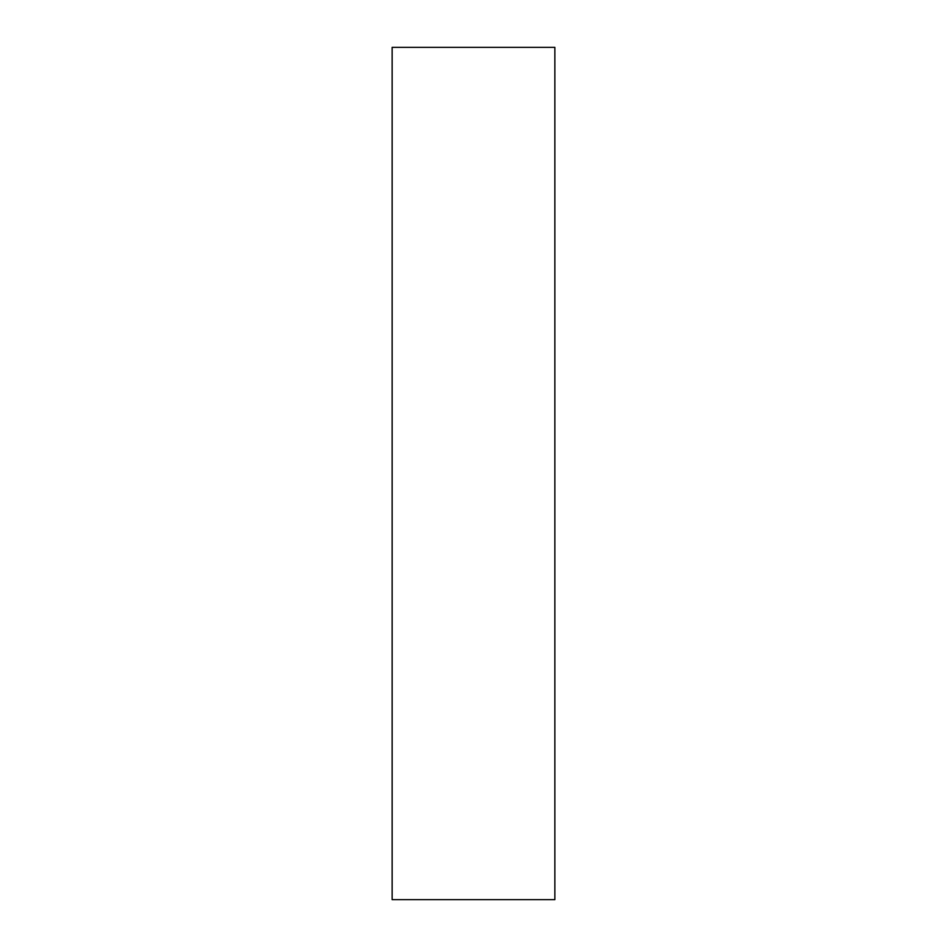 <?xml version="1.0" encoding="UTF-8"?>
<svg xmlns="http://www.w3.org/2000/svg" width="947" height="947" viewBox="0 0 947 947"><rect width="100%" height="100%" fill="white"/><g stroke="black" fill="none" stroke-linecap="round" stroke-linejoin="round"><path stroke-width="1.42" d="M554.859 899.65L392.141 899.65L554.859 899.65L554.859 47.35L392.141 47.35L554.859 47.35L554.859 899.65M392.141 47.35L392.141 899.65L392.141 47.35"/></g></svg>
